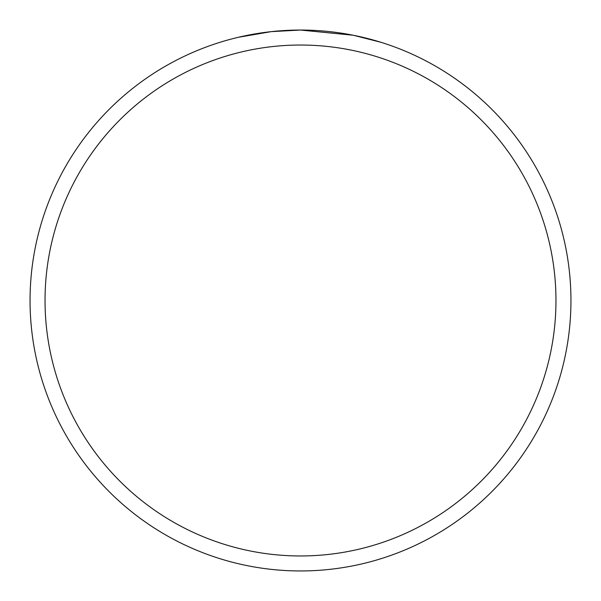 <?xml version="1.0" encoding="UTF-8"?>
<svg xmlns="http://www.w3.org/2000/svg" width="601" height="601" viewBox="0 0 601 601"><rect width="100%" height="100%" fill="white"/><g stroke="black" fill="none" stroke-linecap="round" stroke-linejoin="round"><path stroke-width="0.9" d="M321.047 30.831L324.743 31.139M348.542 34.355L353.11 35.219L300.5 30.05A270.45 270.45 0 0 1 570.95 300.5A270.45 270.45 0 0 1 300.5 570.95A270.45 270.45 0 0 1 30.05 300.5A270.45 270.45 0 0 1 300.5 30.05L271.269 31.635L238.289 37.3M353.486 35.294L380.869 42.265M300.5 45.037A255.463 255.463 0 0 1 555.963 300.5A255.463 255.463 0 0 1 300.5 555.963A255.463 255.463 0 0 1 45.037 300.5A255.463 255.463 0 0 1 300.5 45.037M281.215 30.741L283.094 30.613M294.565 30.118L298.051 30.065"/></g></svg>
